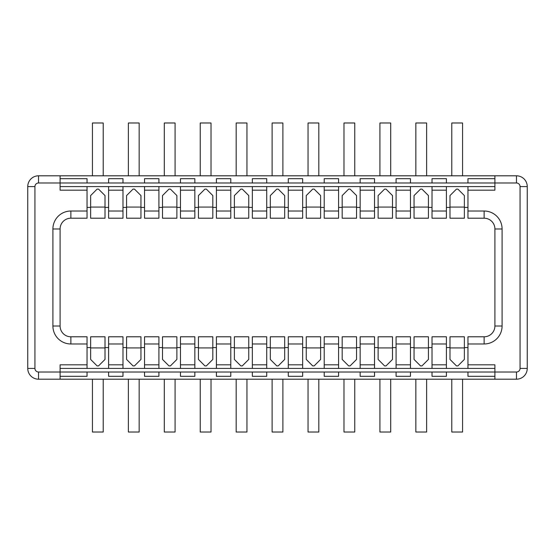 <?xml version="1.0" encoding="UTF-8"?>
<svg xmlns="http://www.w3.org/2000/svg" width="555" height="555" viewBox="0 0 555 555"><rect width="100%" height="100%" fill="white"/><g stroke="black" fill="none" stroke-linecap="round" stroke-linejoin="round"><path stroke-width="0.83" d="M494.907 379.197L516.469 379.197A10.781 10.781 0 0 0 527.25 368.416L527.25 186.584A10.781 10.781 0 0 0 516.469 175.803L38.531 175.803A10.781 10.781 0 0 0 27.75 186.584L27.75 368.416A10.781 10.781 0 0 0 38.531 379.197L494.907 379.197L494.907 372.01L516.469 372.01A3.594 3.594 0 0 0 520.063 368.416L520.063 186.584A3.594 3.594 0 0 0 516.469 182.99L494.907 182.99L494.907 175.803M494.907 368.416L467.955 368.416L467.955 364.822L494.907 364.822L494.907 372.01L60.093 372.01L60.093 379.197M494.907 376.325L467.955 376.325L467.955 372.01M446.393 372.01L446.393 376.325L432.019 376.325L432.019 372.01M410.457 372.01L410.457 376.325L396.09 376.325L396.09 372.01M374.528 372.01L374.528 376.325L360.153 376.325L360.153 372.01M338.592 372.01L338.592 376.325L324.217 376.325L324.217 372.01M302.655 372.01L302.655 376.325L288.281 376.325L288.281 372.01M266.719 372.01L266.719 376.325L252.345 376.325L252.345 372.01M230.783 372.01L230.783 376.325L216.408 376.325L216.408 372.01M194.847 372.01L194.847 376.325L180.472 376.325L180.472 372.01M158.91 372.01L158.91 376.325L144.543 376.325L144.543 372.01M122.981 372.01L122.981 376.325L108.607 376.325L108.607 372.01M87.045 372.01L87.045 376.325L60.093 376.325M87.045 211.018L70.873 211.018L70.873 218.205L87.045 218.205L87.045 190.178L60.093 190.178L60.093 182.99L38.531 182.99A3.594 3.594 0 0 0 34.937 186.584L34.937 368.416A3.594 3.594 0 0 0 38.531 372.01L60.093 372.01L60.093 364.822L87.045 364.822L87.045 368.416L108.607 368.416L108.607 343.982L122.981 343.982L122.981 368.416L144.543 368.416L144.543 343.982L158.91 343.982L158.91 368.416L180.472 368.416L180.472 343.982L194.847 343.982L194.847 368.416L216.408 368.416L216.408 343.982L230.783 343.982L230.783 368.416L252.345 368.416L252.345 343.982L266.719 343.982L266.719 368.416L288.281 368.416L288.281 343.982L302.655 343.982L302.655 368.416L324.217 368.416L324.217 343.982L338.592 343.982L338.592 368.416L360.153 368.416L360.153 343.982L374.528 343.982L374.528 368.416L396.09 368.416L396.09 343.982L410.457 343.982L410.457 368.416L432.019 368.416L432.019 343.982L446.393 343.982L446.393 368.416L467.955 368.416M467.955 364.822L467.955 336.795L484.127 336.795A10.781 10.781 0 0 0 494.907 326.014L494.907 228.986A10.781 10.781 0 0 0 484.127 218.205L467.955 218.205L467.955 190.178L494.907 190.178L494.907 182.99L60.093 182.99L60.093 175.803M446.393 368.416L432.019 368.416M410.457 368.416L396.09 368.416M374.528 368.416L360.153 368.416M338.592 368.416L324.217 368.416M302.655 368.416L288.281 368.416M266.719 368.416L252.345 368.416M230.783 368.416L216.408 368.416M194.847 368.416L180.472 368.416M158.91 368.416L144.543 368.416M122.981 368.416L108.607 368.416M87.045 368.416L60.093 368.416M70.873 218.205A10.781 10.781 0 0 0 60.093 228.986L60.093 326.014A10.781 10.781 0 0 0 70.873 336.795L87.045 336.795L87.045 364.822M494.907 186.584L467.955 186.584L467.955 190.178M87.045 347.576L90.638 347.576M105.013 347.576L108.607 347.576M122.981 343.982L122.981 336.795L108.607 336.795L108.607 343.982M122.981 364.822L108.607 364.822M122.981 347.576L126.575 347.576M140.949 347.576L144.543 347.576M158.91 343.982L158.91 336.795L144.543 336.795L144.543 343.982M158.91 364.822L144.543 364.822M158.91 347.576L162.504 347.576M176.879 347.576L180.472 347.576M194.847 343.982L194.847 336.795L180.472 336.795L180.472 343.982M194.847 364.822L180.472 364.822M194.847 347.576L198.44 347.576M212.815 347.576L216.408 347.576M230.783 343.982L230.783 336.795L216.408 336.795L216.408 343.982M230.783 364.822L216.408 364.822M230.783 347.576L234.376 347.576M248.751 347.576L252.345 347.576M266.719 343.982L266.719 336.795L252.345 336.795L252.345 343.982M266.719 364.822L252.345 364.822M266.719 347.576L270.313 347.576M284.687 347.576L288.281 347.576M302.655 343.982L302.655 336.795L288.281 336.795L288.281 343.982M302.655 364.822L288.281 364.822M302.655 347.576L306.249 347.576M320.624 347.576L324.217 347.576M338.592 343.982L338.592 336.795L324.217 336.795L324.217 343.982M338.592 364.822L324.217 364.822M338.592 347.576L342.185 347.576M356.56 347.576L360.153 347.576M374.528 343.982L374.528 336.795L360.153 336.795L360.153 343.982M374.528 364.822L360.153 364.822M374.528 347.576L378.121 347.576M392.496 347.576L396.09 347.576M410.457 343.982L410.457 336.795L396.09 336.795L396.09 343.982M410.457 364.822L396.09 364.822M410.457 347.576L414.051 347.576M428.425 347.576L432.019 347.576M446.393 343.982L446.393 336.795L432.019 336.795L432.019 343.982M446.393 364.822L432.019 364.822M446.393 347.576L449.987 347.576M464.362 347.576L467.955 347.576M87.045 182.99L87.045 178.675L60.093 178.675M122.981 182.99L122.981 178.675L108.607 178.675L108.607 182.99M158.91 182.99L158.91 178.675L144.543 178.675L144.543 182.99M194.847 182.99L194.847 178.675L180.472 178.675L180.472 182.99M230.783 182.99L230.783 178.675L216.408 178.675L216.408 182.99M266.719 182.99L266.719 178.675L252.345 178.675L252.345 182.99M302.655 182.99L302.655 178.675L288.281 178.675L288.281 182.99M338.592 182.99L338.592 178.675L324.217 178.675L324.217 182.99M374.528 182.99L374.528 178.675L360.153 178.675L360.153 182.99M410.457 182.99L410.457 178.675L396.09 178.675L396.09 182.99M446.393 182.99L446.393 178.675L432.019 178.675L432.019 182.99M494.907 178.675L467.955 178.675L467.955 182.99M175.082 175.803L175.082 122.981L164.301 122.981L164.301 175.803M211.018 175.803L211.018 122.981L200.237 122.981L200.237 175.803M236.173 175.803L236.173 122.981L246.954 122.981L246.954 175.803M308.046 175.803L308.046 122.981L318.827 122.981L318.827 175.803M282.89 175.803L282.89 122.981L272.11 122.981L272.11 175.803M354.763 175.803L354.763 122.981L343.982 122.981L343.982 175.803M379.918 175.803L379.918 122.981L390.699 122.981L390.699 175.803M128.371 175.803L128.371 122.981L139.152 122.981L139.152 175.803M92.435 175.803L92.435 122.981L103.216 122.981L103.216 175.803M451.784 175.803L451.784 122.981L462.565 122.981L462.565 175.803M426.629 175.803L426.629 122.981L415.848 122.981L415.848 175.803M211.018 379.197L211.018 432.019L200.237 432.019L200.237 379.197M164.301 379.197L164.301 432.019L175.082 432.019L175.082 379.197M282.89 379.197L282.89 432.019L272.11 432.019L272.11 379.197M246.954 379.197L246.954 432.019L236.173 432.019L236.173 379.197M390.699 379.197L390.699 432.019L379.918 432.019L379.918 379.197M318.827 379.197L318.827 432.019L308.046 432.019L308.046 379.197M343.982 379.197L343.982 432.019L354.763 432.019L354.763 379.197M451.784 379.197L451.784 432.019L462.565 432.019L462.565 379.197M415.848 379.197L415.848 432.019L426.629 432.019L426.629 379.197M128.371 379.197L128.371 432.019L139.152 432.019L139.152 379.197M92.435 379.197L92.435 432.019L103.216 432.019L103.216 379.197M87.045 190.178L87.045 186.584L60.093 186.584M467.955 207.424L464.362 207.424M446.393 211.018L432.019 211.018L432.019 218.205L446.393 218.205L446.393 186.584L467.955 186.584M449.987 207.424L446.393 207.424M446.393 186.584L432.019 186.584L432.019 211.018M410.457 211.018L396.09 211.018L396.09 218.205L410.457 218.205L410.457 186.584L432.019 186.584M410.457 186.584L396.09 186.584L396.09 211.018M374.528 211.018L360.153 211.018L360.153 218.205L374.528 218.205L374.528 186.584L396.09 186.584M374.528 186.584L360.153 186.584L360.153 211.018M338.592 211.018L324.217 211.018L324.217 218.205L338.592 218.205L338.592 186.584L360.153 186.584M338.592 186.584L324.217 186.584L324.217 211.018M302.655 211.018L288.281 211.018L288.281 218.205L302.655 218.205L302.655 186.584L324.217 186.584M302.655 186.584L288.281 186.584L288.281 211.018M266.719 211.018L252.345 211.018L252.345 218.205L266.719 218.205L266.719 186.584L288.281 186.584M266.719 186.584L252.345 186.584L252.345 211.018M230.783 211.018L216.408 211.018L216.408 218.205L230.783 218.205L230.783 186.584L252.345 186.584M230.783 186.584L216.408 186.584L216.408 211.018M194.847 211.018L180.472 211.018L180.472 218.205L194.847 218.205L194.847 186.584L216.408 186.584M194.847 186.584L180.472 186.584L180.472 211.018M158.91 211.018L144.543 211.018L144.543 218.205L158.91 218.205L158.91 186.584L180.472 186.584M158.91 186.584L144.543 186.584L144.543 211.018M122.981 211.018L108.607 211.018L108.607 218.205L122.981 218.205L122.981 186.584L144.543 186.584M122.981 186.584L108.607 186.584L108.607 211.018M87.045 186.584L108.607 186.584M90.638 359.432L90.638 336.795L105.013 336.795L105.013 359.432L98.54 365.898L97.104 365.898L90.638 359.432M126.575 359.432L126.575 336.795L140.949 336.795L140.949 359.432L134.476 365.898L133.04 365.898L126.575 359.432M162.504 359.432L162.504 336.795L176.879 336.795L176.879 359.432L170.413 365.898L168.977 365.898L162.504 359.432M198.44 359.432L198.44 336.795L212.815 336.795L212.815 359.432L206.349 365.898L204.913 365.898L198.44 359.432M234.376 359.432L234.376 336.795L248.751 336.795L248.751 359.432L242.285 365.898L240.849 365.898L234.376 359.432M270.313 359.432L270.313 336.795L284.687 336.795L284.687 359.432L278.221 365.898L276.778 365.898L270.313 359.432M306.249 359.432L306.249 336.795L320.624 336.795L320.624 359.432L314.151 365.898L312.715 365.898L306.249 359.432M342.185 359.432L342.185 336.795L356.56 336.795L356.56 359.432L350.087 365.898L348.651 365.898L342.185 359.432M378.121 359.432L378.121 336.795L392.496 336.795L392.496 359.432L386.023 365.898L384.587 365.898L378.121 359.432M414.051 359.432L414.051 336.795L428.425 336.795L428.425 359.432L421.96 365.898L420.523 365.898L414.051 359.432M449.987 359.432L449.987 336.795L464.362 336.795L464.362 359.432L457.896 365.898L456.46 365.898L449.987 359.432M108.607 207.424L105.013 207.424M90.638 207.424L87.045 207.424M90.638 195.568L90.638 218.205L105.013 218.205L105.013 195.568L98.54 189.102L97.104 189.102L90.638 195.568M126.575 207.424L122.981 207.424M126.575 195.568L126.575 218.205L140.949 218.205L140.949 195.568L134.476 189.102L133.04 189.102L126.575 195.568M144.543 207.424L140.949 207.424M162.504 207.424L158.91 207.424M162.504 195.568L162.504 218.205L176.879 218.205L176.879 195.568L170.413 189.102L168.977 189.102L162.504 195.568M180.472 207.424L176.879 207.424M198.44 207.424L194.847 207.424M198.44 195.568L198.44 218.205L212.815 218.205L212.815 195.568L206.349 189.102L204.913 189.102L198.44 195.568M216.408 207.424L212.815 207.424M234.376 207.424L230.783 207.424M234.376 195.568L234.376 218.205L248.751 218.205L248.751 195.568L242.285 189.102L240.849 189.102L234.376 195.568M252.345 207.424L248.751 207.424M270.313 207.424L266.719 207.424M270.313 195.568L270.313 218.205L284.687 218.205L284.687 195.568L278.221 189.102L276.778 189.102L270.313 195.568M288.281 207.424L284.687 207.424M306.249 207.424L302.655 207.424M306.249 195.568L306.249 218.205L320.624 218.205L320.624 195.568L314.151 189.102L312.715 189.102L306.249 195.568M324.217 207.424L320.624 207.424M342.185 207.424L338.592 207.424M342.185 195.568L342.185 218.205L356.56 218.205L356.56 195.568L350.087 189.102L348.651 189.102L342.185 195.568M360.153 207.424L356.56 207.424M378.121 207.424L374.528 207.424M378.121 195.568L378.121 218.205L392.496 218.205L392.496 195.568L386.023 189.102L384.587 189.102L378.121 195.568M396.09 207.424L392.496 207.424M414.051 207.424L410.457 207.424M414.051 195.568L414.051 218.205L428.425 218.205L428.425 195.568L421.96 189.102L420.523 189.102L414.051 195.568M432.019 207.424L428.425 207.424M449.987 195.568L449.987 218.205L464.362 218.205L464.362 195.568L457.896 189.102L456.46 189.102L449.987 195.568M122.981 190.178L108.607 190.178M158.91 190.178L144.543 190.178M194.847 190.178L180.472 190.178M230.783 190.178L216.408 190.178M266.719 190.178L252.345 190.178M302.655 190.178L288.281 190.178M338.592 190.178L324.217 190.178M374.528 190.178L360.153 190.178M410.457 190.178L396.09 190.178M446.393 190.178L432.019 190.178M516.469 379.197L516.469 372.01M38.531 379.197L38.531 372.01M467.955 343.982L484.127 343.982A17.968 17.968 0 0 0 502.095 326.014L502.095 228.986A17.968 17.968 0 0 0 484.127 211.018L467.955 211.018M527.25 368.416L520.063 368.416M27.75 368.416L34.937 368.416M70.873 211.018A17.968 17.968 0 0 0 52.905 228.986L52.905 326.014A17.968 17.968 0 0 0 70.873 343.982L87.045 343.982M484.127 343.982L484.127 336.795M502.095 326.014L494.907 326.014M502.095 228.986L494.907 228.986M484.127 211.018L484.127 218.205M516.469 175.803L516.469 182.99M527.25 186.584L520.063 186.584M27.75 186.584L34.937 186.584M38.531 175.803L38.531 182.99M52.905 228.986L60.093 228.986M52.905 326.014L60.093 326.014M70.873 343.982L70.873 336.795M90.638 347.936L105.013 347.936M126.575 347.936L140.949 347.936M162.504 347.936L176.879 347.936M198.44 347.936L212.815 347.936M234.376 347.936L248.751 347.936M270.313 347.936L284.687 347.936M306.249 347.936L320.624 347.936M342.185 347.936L356.56 347.936M378.121 347.936L392.496 347.936M414.051 347.936L428.425 347.936M449.987 347.936L464.362 347.936M90.638 207.064L105.013 207.064M126.575 207.064L140.949 207.064M162.504 207.064L176.879 207.064M198.44 207.064L212.815 207.064M234.376 207.064L248.751 207.064M270.313 207.064L284.687 207.064M306.249 207.064L320.624 207.064M342.185 207.064L356.56 207.064M378.121 207.064L392.496 207.064M414.051 207.064L428.425 207.064M449.987 207.064L464.362 207.064"/></g></svg>
